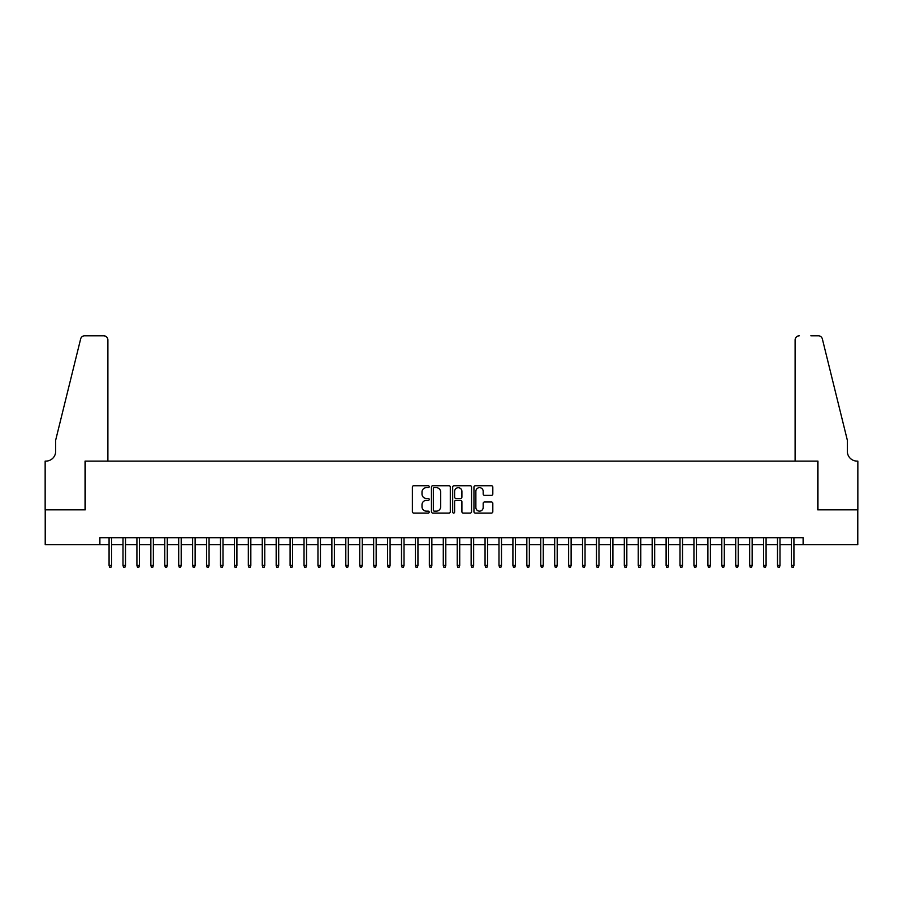 <?xml version="1.0" encoding="UTF-8"?>
<svg xmlns="http://www.w3.org/2000/svg" width="903" height="903" viewBox="0 0 903 903"><rect width="100%" height="100%" fill="white"/><g stroke="black" fill="none" stroke-linecap="round" stroke-linejoin="round"><path stroke-width="1.35" d="M429.218 486.694A0.959 0.959 0 0 0 428.259 485.735L413.743 485.735A1.366 1.366 0 0 0 412.378 487.101L412.378 511.708A1.366 1.366 0 0 0 413.743 513.073L428.259 513.073A0.959 0.959 0 0 0 429.218 512.114A0.959 0.959 0 0 0 428.259 511.154L426.385 511.154A4.38 4.38 0 0 1 422.006 506.786L422.006 504.732A4.38 4.38 0 0 1 426.385 500.364L428.259 500.364A0.959 0.959 0 0 0 429.218 499.404A0.959 0.959 0 0 0 428.259 498.445L426.385 498.445A4.38 4.38 0 0 1 422.006 494.076L422.006 492.022A4.38 4.38 0 0 1 426.385 487.654L428.259 487.654A0.959 0.959 0 0 0 429.218 486.694M491.446 495.375A1.366 1.366 0 0 0 492.812 494.009L492.812 487.101A1.366 1.366 0 0 0 491.446 485.735L475.317 485.735A1.366 1.366 0 0 0 473.951 487.101L473.951 511.708A1.366 1.366 0 0 0 475.317 513.073L491.446 513.073A1.366 1.366 0 0 0 492.812 511.708L492.812 503.366A1.366 1.366 0 0 0 491.446 502L484.55 502A1.366 1.366 0 0 0 483.173 503.366L483.173 507.509A3.657 3.657 0 0 1 479.527 511.154A3.657 3.657 0 0 1 475.87 507.509L475.87 491.3A3.657 3.657 0 0 1 479.527 487.654A3.657 3.657 0 0 1 483.173 491.3L483.173 494.009A1.366 1.366 0 0 0 484.55 495.375L491.446 495.375M99.883 544.667L45.218 544.667L45.218 509.845L85.254 509.845L85.254 461.106L817.746 461.106L817.746 509.845L857.782 509.845L857.782 544.667L803.117 544.667L803.117 537.703L99.883 537.703L99.883 544.667L109.071 544.667M450.304 487.101A1.366 1.366 0 0 0 448.938 485.735L432.808 485.735A1.366 1.366 0 0 0 431.442 487.101L431.442 511.708A1.366 1.366 0 0 0 432.808 513.073L448.938 513.073A1.366 1.366 0 0 0 450.304 511.708L450.304 487.101M454.062 485.735L470.192 485.735A1.366 1.366 0 0 1 471.558 487.101L471.558 511.708A1.366 1.366 0 0 1 470.192 513.073L463.284 513.073A1.366 1.366 0 0 1 461.918 511.708L461.918 501.729A1.366 1.366 0 0 0 460.553 500.364L455.981 500.364A1.366 1.366 0 0 0 454.604 501.729L454.604 512.114A0.959 0.959 0 0 1 453.656 513.073A0.959 0.959 0 0 1 452.696 512.114L452.696 487.101A1.366 1.366 0 0 1 454.062 485.735M111.577 544.667L123 544.667M125.506 544.667L136.917 544.667M139.423 544.667L150.846 544.667M153.352 544.667L164.775 544.667M167.281 544.667L178.692 544.667M181.198 544.667L192.621 544.667M195.127 544.667L206.55 544.667M209.056 544.667L220.479 544.667M222.985 544.667L234.396 544.667M236.902 544.667L248.325 544.667M250.831 544.667L262.254 544.667M264.76 544.667L276.171 544.667M278.688 544.667L290.1 544.667M292.606 544.667L304.029 544.667M306.535 544.667L317.958 544.667M320.463 544.667L331.875 544.667M334.381 544.667L345.804 544.667M348.31 544.667L359.733 544.667M362.238 544.667L373.65 544.667M376.167 544.667L387.579 544.667M390.085 544.667L401.508 544.667M404.013 544.667L415.436 544.667M417.942 544.667L429.354 544.667M431.86 544.667L443.283 544.667M445.789 544.667L457.211 544.667M459.717 544.667L471.14 544.667M473.646 544.667L485.058 544.667M487.564 544.667L498.987 544.667M501.492 544.667L512.915 544.667M515.421 544.667L526.833 544.667M529.35 544.667L540.762 544.667M543.267 544.667L554.69 544.667M557.196 544.667L568.619 544.667M571.125 544.667L582.537 544.667M585.042 544.667L596.465 544.667M598.971 544.667L610.394 544.667M612.9 544.667L624.312 544.667M626.829 544.667L638.24 544.667M640.746 544.667L652.169 544.667M654.675 544.667L666.098 544.667M668.604 544.667L680.015 544.667M682.521 544.667L693.944 544.667M696.45 544.667L707.873 544.667M710.379 544.667L721.802 544.667M724.308 544.667L735.719 544.667M738.225 544.667L749.648 544.667M752.154 544.667L763.577 544.667M766.083 544.667L777.494 544.667M780 544.667L791.423 544.667M793.929 544.667L803.117 544.667M434.309 487.654A0.959 0.959 0 0 0 433.35 488.602L433.35 510.206A0.959 0.959 0 0 0 434.309 511.154L436.296 511.154A4.38 4.38 0 0 0 440.664 506.786L440.664 492.022A4.38 4.38 0 0 0 436.296 487.654L434.309 487.654M461.918 491.379A3.657 3.657 0 0 0 458.261 487.722A3.657 3.657 0 0 0 454.604 491.379L454.604 497.079A1.366 1.366 0 0 0 455.981 498.445L460.553 498.445A1.366 1.366 0 0 0 461.918 497.079L461.918 491.379M109.071 565.413L109.624 567.219L111.024 567.219L111.577 565.413L109.071 565.413L109.071 537.703M111.577 565.413L111.577 537.703M107.886 461.106L107.886 339.957A4.176 4.176 0 0 0 103.71 335.781L84.701 335.781A4.176 4.176 0 0 0 80.638 338.952L55.659 440.224L55.659 451.365A9.752 9.752 0 0 1 45.918 461.106L45.15 461.106L45.15 509.845L85.051 509.845L85.051 461.106L107.886 461.106L107.886 339.957C107.615 337.44 106.227 336.04 103.71 335.781L92.151 335.781M80.638 338.952C81.71 336.661 81.71 336.661 80.638 338.952C81.71 336.661 81.71 336.661 80.638 338.952M55.659 451.365A9.752 9.752 0 0 1 45.918 461.106M795.114 461.106L795.114 339.957L795.114 461.106L817.949 461.106L817.949 509.845L857.85 509.845L857.85 461.106L857.082 461.106A9.752 9.752 0 0 1 847.341 451.365A9.752 9.752 0 0 0 857.082 461.106M839.677 409.172L822.362 338.952L847.341 440.224L847.341 451.365M810.849 335.781L818.299 335.781A4.176 4.176 0 0 1 822.362 338.952C821.29 336.661 821.29 336.661 822.362 338.952C821.29 336.661 821.29 336.661 822.362 338.952M799.29 335.781A4.176 4.176 0 0 0 795.114 339.957C795.385 337.44 796.773 336.04 799.29 335.781M123 565.413L123.553 567.219L124.941 567.219L125.506 565.413L123 565.413L123 537.703M125.506 565.413L125.506 537.703M136.917 565.413L137.482 567.219L138.87 567.219L139.423 565.413L136.917 565.413L136.917 537.703M139.423 565.413L139.423 537.703M150.846 565.413L151.399 567.219L152.799 567.219L153.352 565.413L150.846 565.413L150.846 537.703M153.352 565.413L153.352 537.703M164.775 565.413L165.328 567.219L166.716 567.219L167.281 565.413L164.775 565.413L164.775 537.703M167.281 565.413L167.281 537.703M178.692 565.413L179.257 567.219L180.645 567.219L181.198 565.413L178.692 565.413L178.692 537.703M181.198 565.413L181.198 537.703M192.621 565.413L193.174 567.219L194.574 567.219L195.127 565.413L192.621 565.413L192.621 537.703M195.127 565.413L195.127 537.703M206.55 565.413L207.103 567.219L208.503 567.219L209.056 565.413L206.55 565.413L206.55 537.703M209.056 565.413L209.056 537.703M220.479 565.413L221.032 567.219L222.42 567.219L222.985 565.413L220.479 565.413L220.479 537.703M222.985 565.413L222.985 537.703M234.396 565.413L234.961 567.219L236.349 567.219L236.902 565.413L234.396 565.413L234.396 537.703M236.902 565.413L236.902 537.703M248.325 565.413L248.878 567.219L250.278 567.219L250.831 565.413L248.325 565.413L248.325 537.703M250.831 565.413L250.831 537.703M262.254 565.413L262.807 567.219L264.195 567.219L264.76 565.413L262.254 565.413L262.254 537.703M264.76 565.413L264.76 537.703M276.171 565.413L276.736 567.219L278.124 567.219L278.688 565.413L276.171 565.413L276.171 537.703M278.688 565.413L278.688 537.703M290.1 565.413L290.664 567.219L292.053 567.219L292.606 565.413L290.1 565.413L290.1 537.703M292.606 565.413L292.606 537.703M304.029 565.413L304.582 567.219L305.982 567.219L306.535 565.413L304.029 565.413L304.029 537.703M306.535 565.413L306.535 537.703M317.958 565.413L318.511 567.219L319.899 567.219L320.463 565.413L317.958 565.413L317.958 537.703M320.463 565.413L320.463 537.703M331.875 565.413L332.439 567.219L333.828 567.219L334.381 565.413L331.875 565.413L331.875 537.703M334.381 565.413L334.381 537.703M345.804 565.413L346.357 567.219L347.757 567.219L348.31 565.413L345.804 565.413L345.804 537.703M348.31 565.413L348.31 537.703M359.733 565.413L360.286 567.219L361.674 567.219L362.238 565.413L359.733 565.413L359.733 537.703M362.238 565.413L362.238 537.703M373.65 565.413L374.214 567.219L375.603 567.219L376.167 565.413L373.65 565.413L373.65 537.703M376.167 565.413L376.167 537.703M387.579 565.413L388.143 567.219L389.532 567.219L390.085 565.413L387.579 565.413L387.579 537.703M390.085 565.413L390.085 537.703M401.508 565.413L402.061 567.219L403.46 567.219L404.013 565.413L401.508 565.413L401.508 537.703M404.013 565.413L404.013 537.703M415.436 565.413L415.99 567.219L417.378 567.219L417.942 565.413L415.436 565.413L415.436 537.703M417.942 565.413L417.942 537.703M429.354 565.413L429.918 567.219L431.307 567.219L431.86 565.413L429.354 565.413L429.354 537.703M431.86 565.413L431.86 537.703M443.283 565.413L443.836 567.219L445.235 567.219L445.789 565.413L443.283 565.413L443.283 537.703M445.789 565.413L445.789 537.703M457.211 565.413L457.765 567.219L459.164 567.219L459.717 565.413L457.211 565.413L457.211 537.703M459.717 565.413L459.717 537.703M471.14 565.413L471.693 567.219L473.082 567.219L473.646 565.413L471.14 565.413L471.14 537.703M473.646 565.413L473.646 537.703M485.058 565.413L485.622 567.219L487.01 567.219L487.564 565.413L485.058 565.413L485.058 537.703M487.564 565.413L487.564 537.703M498.987 565.413L499.54 567.219L500.939 567.219L501.492 565.413L498.987 565.413L498.987 537.703M501.492 565.413L501.492 537.703M512.915 565.413L513.468 567.219L514.857 567.219L515.421 565.413L512.915 565.413L512.915 537.703M515.421 565.413L515.421 537.703M526.833 565.413L527.397 567.219L528.786 567.219L529.35 565.413L526.833 565.413L526.833 537.703M529.35 565.413L529.35 537.703M540.762 565.413L541.326 567.219L542.714 567.219L543.267 565.413L540.762 565.413L540.762 537.703M543.267 565.413L543.267 537.703M554.69 565.413L555.243 567.219L556.643 567.219L557.196 565.413L554.69 565.413L554.69 537.703M557.196 565.413L557.196 537.703M568.619 565.413L569.172 567.219L570.561 567.219L571.125 565.413L568.619 565.413L568.619 537.703M571.125 565.413L571.125 537.703M582.537 565.413L583.101 567.219L584.489 567.219L585.042 565.413L582.537 565.413L582.537 537.703M585.042 565.413L585.042 537.703M596.465 565.413L597.018 567.219L598.418 567.219L598.971 565.413L596.465 565.413L596.465 537.703M598.971 565.413L598.971 537.703M610.394 565.413L610.947 567.219L612.336 567.219L612.9 565.413L610.394 565.413L610.394 537.703M612.9 565.413L612.9 537.703M624.312 565.413L624.876 567.219L626.264 567.219L626.829 565.413L624.312 565.413L624.312 537.703M626.829 565.413L626.829 537.703M638.24 565.413L638.805 567.219L640.193 567.219L640.746 565.413L638.24 565.413L638.24 537.703M640.746 565.413L640.746 537.703M652.169 565.413L652.722 567.219L654.122 567.219L654.675 565.413L652.169 565.413L652.169 537.703M654.675 565.413L654.675 537.703M666.098 565.413L666.651 567.219L668.039 567.219L668.604 565.413L666.098 565.413L666.098 537.703M668.604 565.413L668.604 537.703M680.015 565.413L680.58 567.219L681.968 567.219L682.521 565.413L680.015 565.413L680.015 537.703M682.521 565.413L682.521 537.703M693.944 565.413L694.497 567.219L695.897 567.219L696.45 565.413L693.944 565.413L693.944 537.703M696.45 565.413L696.45 537.703M707.873 565.413L708.426 567.219L709.826 567.219L710.379 565.413L707.873 565.413L707.873 537.703M710.379 565.413L710.379 537.703M721.802 565.413L722.355 567.219L723.743 567.219L724.308 565.413L721.802 565.413L721.802 537.703M724.308 565.413L724.308 537.703M735.719 565.413L736.284 567.219L737.672 567.219L738.225 565.413L735.719 565.413L735.719 537.703M738.225 565.413L738.225 537.703M749.648 565.413L750.201 567.219L751.601 567.219L752.154 565.413L749.648 565.413L749.648 537.703M752.154 565.413L752.154 537.703M763.577 565.413L764.13 567.219L765.518 567.219L766.083 565.413L763.577 565.413L763.577 537.703M766.083 565.413L766.083 537.703M777.494 565.413L778.059 567.219L779.447 567.219L780 565.413L777.494 565.413L777.494 537.703M780 565.413L780 537.703M791.423 565.413L791.976 567.219L793.376 567.219L793.929 565.413L791.423 565.413L791.423 537.703M793.929 565.413L793.929 537.703"/></g></svg>
